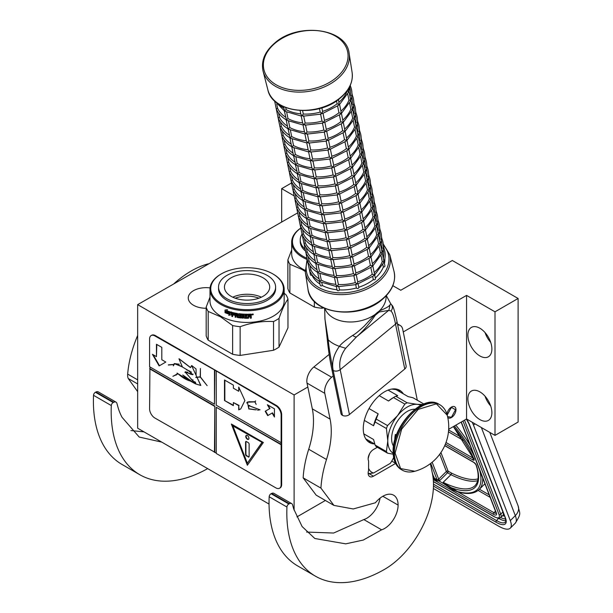 <?xml version="1.0" encoding="UTF-8"?>
<svg xmlns="http://www.w3.org/2000/svg" width="613" height="613" viewBox="0 0 613 613"><rect width="100%" height="100%" fill="white"/><g stroke="black" fill="none" stroke-linecap="round" stroke-linejoin="round"><path stroke-width="0.92" d="M448.678 429.299L466.554 418.978L494.998 435.399L518.108 422.058L518.108 298.477L452.333 260.502L400.772 290.263L392.833 285.681M296.945 516.897L325.388 500.476M297.366 213.048L137.664 304.638L137.664 428.211L269.053 504.07M494.998 435.399L494.998 311.818L518.108 298.477M467.888 398.81A16.972 9.8 60 0 1 471.397 391.04A16.972 9.8 60 0 1 484.477 395.584A16.972 9.8 60 0 1 491.887 412.664A16.972 9.8 60 0 1 488.369 420.434A16.972 9.8 60 0 1 475.29 415.882A16.972 9.8 60 0 1 467.888 398.81M467.888 335.173A16.972 9.8 60 0 1 471.397 327.403A16.972 9.8 60 0 1 484.477 331.947A16.972 9.8 60 0 1 491.887 349.027A16.972 9.8 60 0 1 488.369 356.797A16.972 9.8 60 0 1 475.29 352.245A16.972 9.8 60 0 1 467.888 335.173M466.554 418.978L466.554 295.397L494.998 311.818M447.774 417.499A6.414 3.701 120 0 0 448.233 417.859A6.414 3.701 120 0 0 451.444 417.537A6.414 3.701 120 0 0 455.628 411.89A6.414 3.701 120 0 0 454.647 406.748A6.414 3.701 120 0 0 451.444 407.07A6.414 3.701 120 0 0 446.946 414.204M294.11 510.2L294.11 394.956L307.833 387.033M403.254 331.947L466.554 295.397M137.664 304.638L294.11 394.956M281.666 222.113L281.666 188.651L293.796 195.654M291.459 183.003L281.666 188.651M206.175 308.27A17.854 10.306 180 0 1 188.26 297.964A17.854 10.306 180 0 1 193.486 290.677A17.854 10.306 180 0 1 210.067 287.918M490.714 406.013A16.972 9.8 60 0 1 485.059 396.22M490.714 342.376A16.972 9.8 60 0 1 485.059 332.583M433.981 477.282L434.41 478.217L437.077 479.757L438.272 479.412A1.257 0.927 -21.1 0 0 438.678 479.121L432.173 462.233M474.891 423.79L473.512 425.161L510.3 520.629A25.141 8.674 -134.9 0 1 510.277 528.168A25.141 8.674 -134.9 0 1 498.607 526.146L433.376 488.484M473.512 425.161A25.141 8.674 -134.9 0 0 472.163 422.211M482.707 478.025A87.996 30.366 45.1 0 1 479.113 489.557C474.562 493.802 467.527 494.599 458.026 491.94A1.257 1.011 -74.6 0 0 458.11 491.963L458.026 491.94A1.257 1.011 -74.6 0 1 457.528 491.565A86.74 29.93 -134.9 0 0 479.565 469.88M496.178 513.196A5.027 1.732 45.1 0 1 493.955 512.698L457.98 491.925L453.245 490.109L457.528 491.565L444.103 483.335L443.689 483.68L453.245 490.109M433.069 477.55L434.318 479.182L436.985 480.722L439.054 481.006L443.689 483.68L443.138 482.308L444.103 483.335M447.582 416.641L451.444 417.231L455.704 409.43M455.704 409.844L451.444 407.377L447.176 415.001M300.707 228.197A36.328 20.972 180 0 0 303.083 256.341A36.328 20.972 0 0 0 306.661 258.15M300.707 228.136A37.087 21.409 180 0 0 291.688 242.127A37.087 21.409 180 0 0 302.554 257.268A37.087 21.409 0 0 0 306.99 259.452M305.113 270.31A37.087 21.409 0 0 1 302.554 268.969A37.087 21.409 180 0 1 291.688 253.828L291.688 242.127M314.331 301.381L314.331 307.075L289.888 292.96A41.485 23.953 180 0 1 287.872 288.623L287.872 259.904L291.688 249.943M289.888 292.96L289.888 264.241A41.485 23.953 180 0 1 287.872 259.904M289.888 264.241L302.109 269.521L305.213 271.436M314.331 307.075A41.485 23.953 0 0 0 321.84 308.232L321.84 306.99M323.725 307.941L321.84 308.232M302.002 234.166A28.535 16.474 0 0 0 300.24 239.867L300.24 241.514A28.535 16.474 0 0 0 305.251 250.84M300.24 239.867A28.535 16.474 0 0 0 304.722 248.732M221.385 273.873A36.328 20.972 180 0 0 221.385 303.535A36.328 20.972 0 0 0 272.762 303.535A36.328 20.972 0 0 0 272.762 273.873L273.298 274.187A37.087 21.409 0 0 0 273.298 274.18L272.762 273.873A36.328 20.972 180 0 0 221.385 273.873L220.849 274.187A37.087 21.409 180 0 1 221.117 274.026M220.849 274.187A37.087 21.409 180 0 0 209.991 289.321A37.087 21.409 180 0 0 220.849 304.462A37.087 21.409 0 0 0 261.261 309.105A37.087 21.409 0 0 0 284.156 289.321A37.087 21.409 0 0 0 273.298 274.187M284.156 289.321L284.156 301.021A37.087 21.409 0 0 1 261.261 320.806A37.087 21.409 0 0 1 220.849 316.162A37.087 21.409 180 0 1 209.991 301.021L209.991 289.321M209.991 297.144L206.175 307.098L206.175 335.817A41.485 23.953 180 0 0 208.19 340.154L232.626 354.268A41.485 23.953 0 0 0 240.143 355.425L273.528 350.261A41.485 23.953 0 0 0 279.03 347.088L287.972 327.809L287.972 299.098A41.485 23.953 0 0 0 285.957 294.753L284.156 293.252M208.19 340.154L208.19 311.435A41.485 23.953 180 0 1 206.175 307.098M208.19 311.435L220.404 316.714L232.626 325.549A41.485 23.953 0 0 0 240.143 326.714C251.269 322.637 262.395 320.913 273.528 321.549A41.485 23.953 0 0 0 279.03 318.369C282.011 309.596 284.991 303.167 287.972 299.098M232.626 354.268L232.626 325.549M240.143 355.425L240.143 326.714M273.528 350.261L273.528 321.549M279.03 347.088L279.03 318.369M226.251 311.573L225.959 311.81A37.087 21.409 0 0 0 230.35 313.32L231.254 312.178L231.254 314.783L228.726 315.335L231.469 314.523M230.35 313.32L231.469 311.917M225.492 312.515A36.581 21.118 0 0 0 229.775 314.071L228.971 315.082M228.726 315.335L229.775 314.071M225.193 312.745A37.087 21.409 0 0 0 229.538 314.323M225.316 312.308L225.316 310.009M225.875 311.634A37.087 21.409 0 0 0 230.258 313.143L231.07 312.124A37.087 21.409 0 0 1 226.649 310.684L227.454 309.688L225.017 310.048L225.017 312.668L226.159 311.396A36.581 21.118 0 0 0 230.465 312.883M250.878 314.109L251.292 314.4L250.878 314.109A37.087 21.409 0 0 1 248.127 314.216L247.966 317.503A37.087 21.409 0 0 1 245.269 317.48L245.139 316.178A36.581 21.118 0 0 0 246.87 316.208M245.116 316.469A37.087 21.409 0 0 0 246.87 316.5L246.87 315.741A37.087 21.409 0 0 1 245.116 315.71L245.292 314.668A36.581 21.118 0 0 0 247.338 314.691L247.338 314.224A37.087 21.409 0 0 1 238.878 313.695L238.495 313.963L238.878 313.695M245.269 314.959A37.087 21.409 0 0 0 247.338 314.982L247.338 314.691M238.878 315.971A37.087 21.409 0 0 0 240.557 316.17L240.648 315.879A36.581 21.118 0 0 1 238.993 315.687L238.495 315.603L238.618 313.749M238.495 315.603L238.572 313.787M232.143 312.408L231.783 316.362L232.143 312.408A37.087 21.409 0 0 0 237.476 313.496L237.997 316.852A37.087 21.409 0 0 0 240.557 317.174L240.557 316.17M231.99 316.101A36.581 21.118 0 0 0 232.649 316.262M231.783 316.362A37.087 21.409 0 0 0 232.649 316.576L232.84 314.546A36.581 21.118 0 0 0 234.679 314.959M232.649 314.814A37.087 21.409 0 0 0 234.679 315.266L234.679 314.507A37.087 21.409 0 0 1 232.649 314.055L232.649 313.419M232.986 313.059L232.986 313.059A36.581 21.118 0 0 0 235.193 313.549L235.032 313.825A37.087 21.409 0 0 1 232.787 313.327L232.986 313.059M235.032 313.825L235.193 316.829L235.193 313.549M235.193 316.829A36.581 21.118 0 0 0 235.921 316.967M235.032 317.105A37.087 21.409 0 0 0 235.921 317.273L236.066 315.235A36.581 21.118 0 0 0 237.231 315.434L237.101 315.71A37.087 21.409 0 0 1 235.921 315.511M241.729 317.434L241.346 317.718A36.581 21.118 0 0 1 237.606 317.258L237.101 317.159L237.231 315.434M237.101 317.159L237.101 315.71M237.476 317.534A37.087 21.409 0 0 0 241.269 318.001L241.346 317.718M241.652 317.718L241.269 318.001L241.269 315.48A37.087 21.409 0 0 1 239.583 315.297L239.683 314.254A36.581 21.118 0 0 0 242.311 314.515L242.242 314.798A37.087 21.409 0 0 1 239.583 314.538M242.242 314.798L242.242 318.086L242.311 314.515M242.311 317.795A36.581 21.118 0 0 0 243.177 317.856M242.242 318.086A37.087 21.409 0 0 0 243.177 318.147L243.231 314.576A36.581 21.118 0 0 0 244.158 314.622L244.12 314.913A37.087 21.409 0 0 1 243.177 314.86M244.51 318.216A37.087 21.409 0 0 0 248.503 318.247L248.487 317.963A36.581 21.118 0 0 1 244.549 317.925L244.12 317.879L244.158 314.622M244.12 317.879L244.12 314.913M248.886 316.185A36.581 21.118 0 0 0 249.851 316.147L249.889 316.438A37.087 21.409 0 0 1 248.916 316.477L248.487 317.963M250.303 316.737L249.889 316.438L250.303 318.185A37.087 21.409 0 0 0 251.292 318.124L251.238 316.293M250.303 317.894A36.581 21.118 0 0 0 251.238 317.841M251.292 318.124L251.269 316.362M251.238 315.251L250.679 316.047L251.292 316.484L250.633 315.764L251.238 314.247M251.292 315.542L251.276 314.316M252.786 314.163L252.372 314.867L252.97 314.814L252.893 313.994M252.303 314.576L252.303 314.078M253.238 314.185L252.97 314.576M253.238 314.14L251.905 314.262M253.307 314.323L251.966 314.546L253.269 314.231M248.503 318.247L248.916 316.477M247.338 314.982L247.338 314.224M236.059 314.017A37.087 21.409 0 0 0 236.955 314.17L237.093 313.887A36.581 21.118 0 0 1 236.212 313.741L236.059 314.017M236.955 314.17L237.101 314.952A37.087 21.409 0 0 1 235.921 314.753L235.921 314.117M237.101 314.653A36.581 21.118 0 0 0 237.231 314.676L237.093 313.887M250.142 314.906L250.104 314.622A36.581 21.118 0 0 1 248.886 314.668L248.916 314.952A37.087 21.409 0 0 0 250.142 314.906L250.104 314.622M250.303 315.021L250.303 315.657A37.087 21.409 0 0 1 248.916 315.718L248.916 314.952M248.886 315.427L248.886 314.668M240.648 316.89L240.648 315.879M244.549 317.925L244.158 317.588M235.231 298.194A21.294 12.291 180 0 1 258.916 298.194M232.787 297.19A22.627 13.065 180 0 1 261.36 297.19M231.07 277.827A22.627 13.065 180 0 1 255.728 274.992A22.627 13.065 180 0 1 269.697 287.068A22.627 13.065 180 0 1 263.069 296.301A22.627 13.065 0 0 1 238.411 299.136A22.627 13.065 0 0 1 224.442 287.068A22.627 13.065 0 0 1 231.07 277.827M218.534 287.068L218.534 288.708A28.535 16.474 0 0 0 236.151 303.925A28.535 16.474 0 0 0 267.253 300.355A28.535 16.474 180 0 0 275.605 288.708L275.605 287.068A28.535 16.474 180 0 1 267.253 298.715A28.535 16.474 0 0 1 236.151 302.286A28.535 16.474 0 0 1 218.534 287.068A28.535 16.474 0 0 1 226.894 275.413A28.535 16.474 180 0 1 257.996 271.843A28.535 16.474 180 0 1 275.605 287.068M306.623 532.061L333.641 533.034L363.838 519.563L381.615 529.824L363.248 540.068L345.74 543.846L314.837 538.505L302.102 526.536L293.696 508.92L292.577 504.882A5.027 2.904 120 0 0 291.665 503.595A5.027 2.904 120 0 0 289.397 503.71L288.846 503.986A2.513 1.448 120 0 0 286.945 507.028A138.277 79.836 120 0 0 315.457 576.189A138.277 79.836 120 0 0 384.596 569.339A69.139 39.914 120 0 0 433.483 484.661A69.139 39.914 120 0 0 432.418 473.543L430.38 463.65M286.945 507.028L269.168 496.76A138.277 79.836 120 0 0 297.68 565.929L315.457 576.189M269.168 496.76A2.513 1.448 -60 0 1 271.069 493.726L271.62 493.45A5.027 2.904 -60 0 1 273.888 493.335L291.665 503.595M363.838 519.563A19.11 11.034 120 0 0 380.052 498.154M333.939 505.411L316.162 495.143L303.151 477.834L320.928 488.101L333.939 505.411L353.226 508.966L375.401 502.767A21.624 12.482 120 0 1 393.63 495.189A21.624 12.482 120 0 1 398.105 505.089L382.819 496.262M333.227 375.93L331.641 377.24A12.574 7.256 120 0 0 324.798 393.362L307.021 383.102L312.324 408.871A75.422 43.546 120 0 1 308.714 449.237A90.257 52.113 120 0 0 303.151 477.834M307.021 383.102A12.574 7.256 -60 0 1 313.864 366.972L329.135 354.414M417.315 400.235L402.703 329.265A12.574 7.256 120 0 0 400.289 325.534A12.574 7.256 120 0 0 397.684 324.951M381.615 529.824A19.11 11.034 120 0 0 398.105 505.089M324.798 393.362L330.101 419.131A75.422 43.546 -60 0 1 326.491 459.497A90.257 52.113 120 0 0 320.928 488.101M377.34 447.283L373.486 449.513A7.54 4.352 120 0 0 368.597 460.953L368.597 470.401A7.54 4.352 120 0 0 369.716 476.569A7.54 4.352 120 0 0 373.486 476.194L395.592 463.428M374.489 443.935A30.167 17.417 -60 0 1 369.509 442.54A30.167 17.417 -60 0 1 363.264 428.725A30.167 17.417 -60 0 1 376.436 398.366A30.167 17.417 -60 0 1 399.684 390.282A30.167 17.417 -60 0 1 403.385 393.891M368.214 440.318L366.153 439.437M395.316 388.926L397.109 390.266M368.597 468.309A20.114 11.609 120 0 0 373.578 473.014L369.041 473.581A22.627 13.065 120 0 1 368.842 473.466A22.627 13.065 120 0 1 368.152 473.021M369.777 453.382A20.114 11.609 120 0 0 368.152 458.777M373.578 473.014L390.282 463.367A20.114 11.609 120 0 0 393.623 457.497M356.728 336.667L345.648 348.276C340.613 355.18 338.797 362.314 340.192 369.662L395.523 324.139C394.121 316.791 392.604 312.408 390.979 310.983C392.902 308.577 392.879 306.232 390.925 303.956L390.067 304.661C389.439 306.232 385.922 308.278 379.516 310.791L374.788 314.684L364.206 326.162C358.835 331.112 355.019 334.177 352.759 335.357C345.609 340.161 341.165 343.816 339.426 346.33C333.61 354.437 331.533 362.482 333.196 370.474L333.173 370.459C331.955 364.628 329.135 350.1 328.231 339.863L325.005 319.335L324.614 308.347M390.979 310.983L388.634 310.416L379.232 311.963L375.256 315.243C369.524 323.725 363.371 330.859 356.781 336.629A5.004 2.414 -128.8 0 1 356.751 336.652L356.751 336.652A5.004 2.414 -128.8 0 1 352.759 335.357M390.703 303.726L386.336 295.635M388.933 310.155L390.067 304.661M356.076 337.196L356.781 336.629M342.437 415.338L333.196 370.474A5.004 3.425 168.4 0 0 340.192 369.662L349.433 414.526A5.004 3.425 168.4 0 1 342.437 415.338L333.158 370.451A5.004 3.425 -11.6 0 1 331.717 368.612L331.717 368.612C329.909 360.429 328.438 350.751 327.304 339.594L325.005 319.335M349.433 414.526L404.764 369.003L395.523 324.139A5.004 3.425 -11.6 0 0 396.887 321.089L396.887 321.089C392.726 302.508 392.435 306.692 390.994 304.017L390.68 303.696M396.887 321.089L406.128 365.953A5.004 3.425 168.4 0 1 404.764 369.003M342.399 415.315A5.004 3.425 168.4 0 1 340.958 413.476L331.717 368.612M422.686 404.473L417.131 404.342A27.654 15.969 120 0 0 407.354 406.963A27.654 15.969 120 0 0 397.576 415.637L387.546 425.591A31.048 17.93 120 0 0 386.412 428.51L387.799 440.816L386.412 451.559A31.048 17.93 120 0 0 387.546 453.176L393.201 454.202M404.833 404.082A31.048 17.93 -60 0 1 405.967 403.392A31.048 17.93 -60 0 1 407.101 402.772L395.776 396.236A31.048 17.93 120 0 0 394.642 396.856A31.048 17.93 120 0 0 393.508 397.546L404.833 404.082L397.576 415.637A27.654 15.969 120 0 0 387.799 440.816M391.776 389.071L395.983 389.615L408.074 396.596L413.062 397.776L423.828 403.998M363.793 433.858L373.578 439.513L375.087 445.023A31.048 17.93 -60 0 0 376.221 446.639L387.546 453.176M365.777 438.87L374.804 444.118M375.087 445.023L386.412 451.559M369.026 408.557L378.19 413.852L376.221 419.054A31.048 17.93 120 0 0 375.087 421.974L386.412 428.51M375.087 421.974L373.578 425.744L364.337 420.403M376.221 419.054L387.546 425.591M393.508 397.546L388.519 401.002L379.248 395.653M388.083 390.098L397.745 395.676L395.776 396.236M420.794 405.385A27.654 15.969 120 0 0 417.131 404.342L407.101 402.772M387.799 440.862A27.654 15.969 120 0 0 393.148 453.268M414.863 409.246A22.252 12.842 120 0 0 391.615 438.632A22.252 12.842 -60 0 0 393.531 446.203M378.19 413.852A28.911 16.689 120 0 0 373.578 425.744M394.642 396.856L393.132 397.73A28.911 16.689 120 0 0 388.519 401.002M207.922 264.073L207.761 263.981A90.257 52.113 120 0 0 174 283.658M137.664 335.449A90.257 52.113 120 0 0 127.665 374.099L137.664 379.868M207.761 263.981A25.141 14.513 -60 0 1 208.328 263.835M161.763 442.126L139.189 437.046L122.064 417.33A101.053 58.342 120 0 1 118.194 407.974L116.937 403.423A5.027 2.904 120 0 0 116.026 402.136A5.027 2.904 120 0 0 113.757 402.258L113.206 402.526A2.513 1.448 120 0 0 111.305 405.568L93.528 395.308A138.277 79.836 120 0 0 122.041 464.47L139.818 474.73A138.277 79.836 120 0 0 207.654 468.623M93.528 395.308A2.513 1.448 -60 0 1 95.429 392.266L95.98 391.991A5.027 2.904 -60 0 1 98.249 391.876L116.026 402.136M130.937 430.564L143.986 431.866M137.664 391.653L128.224 378.497A12.574 7.256 -60 0 1 127.665 374.099M111.305 405.568A138.277 79.836 120 0 0 139.818 474.73M285.735 107.604L286.156 109.658A37.715 25.823 -11.6 0 0 300.776 113.865M283.451 106.654L284.57 110.769L286.141 109.666M302.592 110.662L303.289 114.049A37.715 25.823 -11.6 0 0 320.185 112.102L321.909 113.459L322.584 111.39A37.715 25.823 -11.6 0 0 337.119 103.796L339.073 104.501L338.537 99.429M321.059 114.118L303.037 116.179L303.657 115.857L301.956 115.75L300.868 114.302L300.094 110.57M301.956 115.75L301.244 115.681L301.956 115.75L303.282 114.064M321.863 107.834L322.584 111.39M339.096 102.156A37.715 25.823 -11.6 0 0 347.142 91.168L348.858 91.276L348.445 88.793M276.731 104.034L277.62 108.348A37.715 25.823 -11.6 0 0 285.627 117.221M274.601 100.854L276.248 108.815L277.597 108.355M275.038 101.26L284.325 110.853L286.417 119.742L288.003 118.631A37.715 25.823 -11.6 0 0 302.623 122.838M286.669 112.133L288.003 118.631M301.328 116.056L285.321 111.428L284.57 110.769M303.734 116.217L305.136 123.021A37.715 25.823 -11.6 0 0 322.032 121.075L323.756 122.431L324.469 120.485L323.036 113.512M322.905 123.09L304.883 125.152L305.504 124.83L303.803 124.723L302.715 123.274L301.228 116.049M303.803 124.723L303.098 124.654L303.803 124.723L305.136 123.037M322.99 113.282L338.407 105.428L339.073 104.501M322.959 113.19L320.561 113.911M324.446 120.347A37.715 25.823 -11.6 0 0 338.966 112.769L340.928 113.474L341.119 112.003L339.571 104.463L348.713 91.958L348.858 91.276L348.153 91.214L348.858 91.276M349.441 86.579L350.398 86.065M340.943 111.129A37.715 25.823 -11.6 0 0 348.989 100.141L350.713 100.248L348.958 91.276L350.046 85.812M278.578 113.007L279.467 117.321A37.715 25.823 -11.6 0 0 287.482 126.194M274.816 101.896L278.095 117.788L279.444 117.328M288.516 121.106L289.849 127.604A37.715 25.823 -11.6 0 0 304.469 131.81M303.174 125.029L287.168 120.401L286.417 119.742M276.34 109.06C278.233 113.413 281.513 116.999 286.171 119.826L287.788 127.711L288.263 128.715L289.842 127.611M303.075 125.021L304.561 132.247L305.657 133.695L306.99 131.994A37.715 25.823 -11.6 0 0 323.879 130.048L325.603 131.404L326.315 129.458L324.882 122.485M305.588 125.19L306.99 131.994M324.836 122.255L340.253 114.401L340.928 113.474M324.806 122.163L322.407 122.884M326.292 129.32A37.715 25.823 -11.6 0 0 340.813 121.742L342.774 122.447L342.974 120.976L341.418 113.436L350.567 100.93L350.713 100.248L350 100.187L350.713 100.248M350.284 85.268L350.544 86.54M351.287 95.551L352.253 95.038M351.923 93.23L352.398 95.513M342.79 120.102A37.715 25.823 -11.6 0 0 350.843 109.114L352.559 109.221L350.805 100.248C352.398 95.421 352.299 90.77 350.498 86.303M278.21 118.079L279.949 126.761L281.313 126.293A37.715 25.823 -11.6 0 0 289.328 135.167M280.425 121.979L281.313 126.293M276.662 110.869L278.103 117.796M278.187 118.033C280.08 122.385 283.359 125.972 288.018 128.799L290.11 137.687L291.704 136.576A37.715 25.823 -11.6 0 0 306.316 140.783M290.363 130.079L291.704 136.576M305.021 134.002L289.014 129.374L288.263 128.715M304.922 133.994L306.408 141.22L307.504 142.668L308.837 140.967A37.715 25.823 -11.6 0 0 325.733 139.021L327.449 140.377L328.131 138.308A37.715 25.823 -11.6 0 0 342.667 130.715L344.621 131.42L344.82 129.948L343.265 122.408M307.435 134.163L308.837 140.967M305.657 133.695L307.351 133.803L306.738 134.124L324.752 132.063M326.683 131.228L342.1 123.374L342.774 122.447M326.652 131.136L324.254 131.856M326.729 131.458L328.131 138.308M353.142 104.524L354.099 104.011M352.559 109.221L351.847 109.16L352.559 109.221L352.414 109.903L343.242 122.431M344.636 129.075A37.715 25.823 -11.6 0 0 352.69 118.087L354.406 118.194L352.651 109.221C354.245 104.394 354.145 99.743 352.345 95.276M280.057 127.052L281.796 135.734L283.16 135.266A37.715 25.823 -11.6 0 0 291.175 144.139M282.271 130.952L283.16 135.266M279.949 126.761L278.509 119.841M292.209 139.051L293.55 145.549A37.715 25.823 -11.6 0 0 308.17 149.756M306.868 142.975L290.861 138.346L290.11 137.687M280.034 127.006C281.926 131.358 285.206 134.944 289.865 137.772L291.489 145.656L291.964 146.66L293.535 145.557M309.281 143.136L310.684 149.94A37.715 25.823 -11.6 0 0 327.58 147.994L329.304 149.35L329.978 147.281A37.715 25.823 -11.6 0 0 344.514 139.687L346.468 140.392L346.667 138.921L345.111 131.381M307.504 142.668L309.197 142.775L308.584 143.097L326.599 141.036M328.445 150.009L310.431 152.07L311.044 151.748L309.35 151.641L308.255 150.193L306.768 142.967M309.35 151.641L308.638 151.572L309.35 151.641L310.676 149.955M328.53 140.201L343.947 132.347L344.621 131.42M328.499 140.109L326.108 140.829M328.576 140.431L329.978 147.281M353.778 102.202L354.245 104.486M354.988 113.497L355.946 112.984M354.406 118.194L353.693 118.133L354.406 118.194L354.26 118.876L345.088 131.404M346.491 138.048A37.715 25.823 -11.6 0 0 354.536 127.06L356.253 127.167L354.506 118.194C356.092 113.367 355.992 108.716 354.199 104.248M284.118 139.925L285.007 144.239A37.715 25.823 -11.6 0 0 293.022 153.112M281.903 136.025L283.643 144.706L284.991 144.247M294.056 148.024L295.397 154.522A37.715 25.823 -11.6 0 0 310.017 158.729M308.714 151.947L292.715 147.319L291.964 146.66M281.88 135.971C283.773 140.331 287.053 143.917 291.719 146.745L293.336 154.629L293.811 155.633L295.382 154.53M311.128 152.108L312.53 158.913A37.715 25.823 -11.6 0 0 329.426 156.966L331.15 158.323L331.825 156.254A37.715 25.823 -11.6 0 0 346.36 148.66L348.314 149.365L348.513 147.894L346.966 140.354M330.292 158.982L312.278 161.043L312.898 160.721L311.197 160.614L310.109 159.165L308.615 151.94M311.197 160.614L310.484 160.545L311.197 160.614L312.523 158.928M330.376 149.174L345.793 141.319L346.468 140.392M330.346 149.082L327.955 149.802M330.43 149.403L331.825 156.254M355.624 111.175L356.092 113.459M356.835 122.47L357.938 122.431M357.471 120.148L357.885 122.202M350.184 155.993A37.715 25.823 -11.6 0 0 358.23 145.005L359.954 145.112L358.199 136.14C359.793 131.312 359.685 126.661 357.892 122.194L357.793 121.956M356.253 127.167L355.54 127.106L356.253 127.167L356.107 127.849L346.935 140.377M348.337 147.02A37.715 25.823 -11.6 0 0 356.383 136.032L358.099 136.14L356.352 127.167C357.938 122.339 357.839 117.688 356.046 113.221M285.972 148.898L286.861 153.212A37.715 25.823 -11.6 0 0 294.868 162.085M283.75 144.997L285.489 153.679L286.838 153.219M283.735 144.944C285.62 149.304 288.899 152.89 293.566 155.717L295.658 164.606L297.244 163.495A37.715 25.823 -11.6 0 0 311.864 167.701M295.91 156.997L297.244 163.495M310.569 160.92L294.562 156.292L293.811 155.633M312.975 161.081L314.377 167.885A37.715 25.823 -11.6 0 0 331.273 165.939L332.997 167.295L333.71 165.349L332.277 158.376M332.146 167.954L314.124 170.016L314.745 169.694L313.044 169.586L311.956 168.138L310.462 160.912M313.044 169.586L312.331 169.517L313.044 169.586L314.377 167.901M332.231 158.146L347.648 150.292L348.314 149.365M332.192 158.054L329.802 158.775M333.679 165.211A37.715 25.823 -11.6 0 0 348.207 157.633L350.169 158.338L350.36 156.867L348.812 149.327L357.954 136.822L358.099 136.14L357.394 136.078L358.099 136.14M358.682 131.443L359.639 130.929M359.318 129.121L359.785 131.404M285.597 153.97L287.336 162.652L288.708 162.184A37.715 25.823 -11.6 0 0 296.723 171.058M287.819 157.87L288.708 162.184M284.057 146.76L285.489 153.687M295.405 164.69L297.504 173.579L299.09 172.46A37.715 25.823 -11.6 0 0 313.71 176.674M297.757 165.97L299.09 172.46M312.415 169.893L296.408 165.265L295.658 164.606M312.316 169.885L313.802 177.111L314.89 178.559L316.224 176.858A37.715 25.823 -11.6 0 0 333.12 174.912L334.844 176.26L335.556 174.322L334.123 167.349M314.829 170.054L316.224 176.858M334.077 167.119L349.494 159.265L350.169 158.338M334.047 167.027L331.648 167.747M335.533 174.184A37.715 25.823 -11.6 0 0 350.054 166.606L352.015 167.311L352.214 165.839L350.659 158.3M360.528 140.415L361.486 139.902M359.954 145.112L359.241 145.051L359.954 145.112L359.808 145.794L350.636 158.323M352.031 164.966A37.715 25.823 -11.6 0 0 360.084 153.978L361.8 154.085L360.046 145.112C361.639 140.285 361.54 135.634 359.739 131.167M287.451 162.943L289.19 171.625L290.554 171.157A37.715 25.823 -11.6 0 0 298.569 180.03M289.665 166.843L290.554 171.157M287.328 162.66L285.903 155.725M299.604 174.943L300.945 181.433A37.715 25.823 -11.6 0 0 315.557 185.647M314.262 178.866L298.255 174.238L297.504 173.579M287.428 162.889C289.321 167.249 292.6 170.835 297.259 173.663L299.351 182.551L300.929 181.448M314.163 178.858L315.649 186.084L316.745 187.532L318.078 185.831A37.715 25.823 -11.6 0 0 334.974 183.885L336.69 185.233L337.372 183.172A37.715 25.823 -11.6 0 0 351.9 175.579L353.862 176.283L354.061 174.812L352.506 167.272M316.676 179.027L318.078 185.831M314.89 178.559L316.592 178.667L315.979 178.988L333.993 176.927M335.924 176.092L351.341 168.238L352.015 167.311M335.893 176L333.495 176.72M335.97 176.322L337.372 183.172M361.164 138.094L361.639 140.377M362.383 149.388L363.34 148.875M361.8 154.085L361.088 154.024L361.8 154.085L361.655 154.767L352.483 167.295M353.877 173.939A37.715 25.823 -11.6 0 0 361.931 162.951L363.647 163.058L361.892 154.085C363.486 149.258 363.386 144.607 361.586 140.139M291.512 175.816L292.401 180.13A37.715 25.823 -11.6 0 0 300.416 189.003M289.298 171.916L291.037 180.597L292.386 180.138M301.45 183.915L302.791 190.405A37.715 25.823 -11.6 0 0 317.404 194.62M316.109 187.839L300.102 183.21L299.351 182.551M289.275 171.862C291.167 176.222 294.447 179.808 299.106 182.636L301.198 191.524L302.776 190.421M318.522 187.999L319.925 194.804A37.715 25.823 -11.6 0 0 336.821 192.857L338.545 194.206L339.219 192.145A37.715 25.823 -11.6 0 0 353.755 184.551L355.709 185.256L355.908 183.785L354.352 176.245M316.745 187.532L318.438 187.639L317.825 187.961L335.84 185.9M337.686 194.873L319.672 196.934L320.285 196.612L318.591 196.505L317.496 195.057L316.009 187.831M318.591 196.505L317.879 196.436L318.591 196.505L319.917 194.819M337.771 185.065L353.188 177.211L353.862 176.283M337.74 184.973L335.349 185.693M337.817 185.295L339.219 192.145M363.011 147.066L363.486 149.35M364.229 158.361L365.187 157.847M363.647 163.058L362.934 162.997L363.647 163.058L363.501 163.74L354.329 176.268M355.724 182.912A37.715 25.823 -11.6 0 0 363.777 171.924L365.494 172.031L363.739 163.058C365.333 158.231 365.233 153.579 363.432 149.112M293.359 184.789L294.248 189.103A37.715 25.823 -11.6 0 0 302.263 197.976M291.144 180.889L292.884 189.57L294.232 189.111M303.297 192.888L304.638 199.378A37.715 25.823 -11.6 0 0 319.258 203.593M317.955 196.811L301.948 192.183L301.198 191.524M291.121 180.835C293.014 185.195 296.294 188.781 300.96 191.608L302.577 199.493L303.052 200.489L304.623 199.394M317.856 196.804L319.342 204.029L320.438 205.478L321.771 203.777A37.715 25.823 -11.6 0 0 338.667 201.83L340.391 203.179L341.066 201.118A37.715 25.823 -11.6 0 0 355.601 193.524L357.555 194.229L357.754 192.758L356.207 185.218M320.369 196.972L321.771 203.777M339.617 194.037L355.034 186.183L355.709 185.256M339.587 193.938L337.196 194.666M339.663 194.267L341.066 201.118M364.865 156.039L365.333 158.323M366.076 167.334L367.179 167.288M366.712 165.012L367.126 167.065M365.494 172.031L364.781 171.969L365.494 172.031L365.348 172.713L356.176 185.241M357.578 191.884A37.715 25.823 -11.6 0 0 365.624 180.896L367.34 181.004L365.593 172.031C367.179 167.203 367.08 162.552 365.287 158.085M292.991 189.861L294.73 198.543L296.102 198.076A37.715 25.823 -11.6 0 0 304.109 206.949M295.205 193.754L296.102 198.076M291.443 182.643L292.884 189.578M302.799 200.574L304.423 208.466L304.899 209.462L306.485 208.351A37.715 25.823 -11.6 0 0 321.105 212.565M305.144 201.861L306.485 208.351M319.81 205.784L303.803 201.156L303.052 200.489M322.216 205.945L323.618 212.749A37.715 25.823 -11.6 0 0 340.514 210.803L342.238 212.152L342.951 210.213L341.518 203.24M320.438 205.478L322.139 205.585L321.519 205.907L339.533 203.845M341.387 212.818L323.365 214.879L323.986 214.558L322.285 214.45L321.197 213.002L319.702 205.776M322.285 214.45L321.572 214.381L322.285 214.45L323.618 212.765M341.472 203.01L356.889 195.156L357.555 194.229M341.433 202.911L339.043 203.639M342.92 210.075A37.715 25.823 -11.6 0 0 357.448 202.497L359.41 203.202L359.601 201.731L358.053 194.191M367.923 176.306L369.026 176.26M367.34 181.004L366.628 180.942L367.34 181.004L367.195 181.686L358.03 194.214M359.425 200.857A37.715 25.823 -11.6 0 0 367.471 189.869L369.187 189.976L367.44 181.004C369.034 176.176 368.926 171.525 367.133 167.058M294.838 198.834L296.577 207.516L297.949 207.048A37.715 25.823 -11.6 0 0 305.964 215.922M297.06 202.727L297.949 207.048M294.73 198.543L293.298 191.616M304.646 209.546L306.27 217.439L306.745 218.435L308.331 217.324A37.715 25.823 -11.6 0 0 322.951 221.538M306.998 210.834L308.331 217.324M321.656 214.757L305.649 210.129L304.899 209.462M321.557 214.749L323.043 221.975L324.131 223.423L325.465 221.722A37.715 25.823 -11.6 0 0 342.361 219.776L344.085 221.124L344.797 219.186L343.364 212.213M324.062 214.918L325.465 221.722M343.318 211.983L358.735 204.129L359.41 203.202M343.288 211.883L340.889 212.611M344.774 219.048A37.715 25.823 -11.6 0 0 359.295 211.47L361.256 212.167L361.448 210.703L359.9 203.164M369.769 185.279L370.727 184.766M369.187 189.976L368.482 189.915L369.187 189.976L369.041 190.658L359.877 203.187M361.272 209.83A37.715 25.823 -11.6 0 0 369.317 198.842L371.041 198.949L369.287 189.976C370.88 185.149 370.773 180.498 368.98 176.031L368.559 173.985M296.692 207.807L298.424 216.489L299.795 216.021A37.715 25.823 -11.6 0 0 307.81 224.894M298.906 211.7L299.795 216.021M296.569 207.523L295.144 200.589M308.845 219.806L310.178 226.297A37.715 25.823 -11.6 0 0 324.798 230.511M323.503 223.73L307.496 219.102L306.745 218.435M296.669 207.753C298.562 212.113 301.841 215.699 306.5 218.527L308.117 226.412L308.592 227.408L310.17 226.312M323.403 223.722L324.89 230.948L325.986 232.396L327.319 230.695A37.715 25.823 -11.6 0 0 344.215 228.749L345.931 230.097L346.613 228.036A37.715 25.823 -11.6 0 0 361.141 220.442L363.103 221.14L363.302 219.676L361.747 212.136M325.917 223.891L327.319 230.695M324.131 223.423L325.832 223.53L325.212 223.852L343.234 221.791M345.165 220.956L360.582 213.102L361.256 212.167M345.134 220.856L342.736 221.584M345.211 221.186L346.613 228.036M370.405 182.958L370.88 185.233M371.616 194.252L372.581 193.739M371.041 198.949L370.329 198.888L371.041 198.949L370.896 199.631L361.724 212.159M363.118 218.803A37.715 25.823 -11.6 0 0 371.171 207.815L372.888 207.922L371.133 198.949C372.727 194.122 372.627 189.471 370.827 185.003M300.753 220.672L301.642 224.994A37.715 25.823 -11.6 0 0 309.657 233.867M298.539 216.78L300.278 225.461L301.627 225.002M310.691 228.779L312.032 235.269A37.715 25.823 -11.6 0 0 326.645 239.484M325.35 232.702L309.343 228.074L308.592 227.408M298.516 216.726C300.408 221.086 303.688 224.672 308.347 227.5L310.439 236.38L312.017 235.285M325.25 232.695L326.737 239.921L327.832 241.369L329.166 239.668A37.715 25.823 -11.6 0 0 346.061 237.721L347.786 239.07L348.46 237.009A37.715 25.823 -11.6 0 0 362.996 229.415L364.95 230.113L365.149 228.649L363.593 221.109M327.763 232.863L329.166 239.668M325.986 232.396L327.679 232.503L327.066 232.825L345.081 230.764M347.012 229.929L362.429 222.075L363.103 221.14M346.981 229.829L344.583 230.557M347.058 230.159L348.46 237.009M372.252 191.93L372.727 194.206M373.47 203.225L374.428 202.711M374.106 200.903L374.574 203.179M372.888 207.922L372.175 207.861L372.888 207.922L372.742 208.604L363.57 221.132M364.965 227.775A37.715 25.823 -11.6 0 0 373.018 216.787L374.735 216.895L372.98 207.922C374.574 203.095 374.474 198.443 372.673 193.976M302.6 229.645L303.489 233.967A37.715 25.823 -11.6 0 0 311.504 242.832M298.837 218.534L302.125 234.434L303.473 233.974M310.193 236.465L311.818 244.357L312.293 245.353L313.879 244.242A37.715 25.823 -11.6 0 0 328.499 248.457M312.538 237.752L313.879 244.242M327.196 241.675L311.189 237.047L310.439 236.38M329.61 241.836L331.012 248.64A37.715 25.823 -11.6 0 0 347.908 246.694L349.632 248.043L350.345 246.104L348.904 239.131M327.832 241.369L329.526 241.476L328.913 241.798L346.927 239.737M348.774 248.709L330.759 250.771L331.372 250.449L329.679 250.342L328.583 248.893L327.097 241.668M329.679 250.342L328.966 250.273L329.679 250.342L331.005 248.656M348.858 238.901L364.275 231.047L364.95 230.113M348.828 238.802L346.437 239.53M350.314 245.966A37.715 25.823 -11.6 0 0 364.842 238.388L366.796 239.085L366.995 237.622L365.448 230.082M375.317 212.198L376.42 212.152M375.953 209.876L376.359 211.929M374.735 216.895L374.022 216.833L374.735 216.895L374.589 217.577L365.417 230.105M366.819 236.748A37.715 25.823 -11.6 0 0 374.865 225.76L376.581 225.868L374.834 216.895C376.42 212.067 376.321 207.416 374.528 202.949M302.232 234.725L303.971 243.407L305.335 242.94A37.715 25.823 -11.6 0 0 313.35 251.805M304.446 238.618L305.335 242.94M302.125 234.434L300.684 227.507M302.209 234.672C304.102 239.032 307.381 242.618 312.048 245.445L313.664 253.33L314.14 254.326L315.726 253.215A37.715 25.823 -11.6 0 0 330.346 257.429M314.385 246.725L315.726 253.215M329.051 250.648L313.044 246.02L312.293 245.353M331.457 250.809L332.859 257.613A37.715 25.823 -11.6 0 0 349.755 255.667L351.479 257.016L352.191 255.077L350.759 248.104M350.621 257.682L332.606 259.743L333.227 259.422L331.526 259.314L330.438 257.866L328.943 250.64M331.526 259.314L330.813 259.245L331.526 259.314L332.851 257.629M350.705 247.874L366.122 240.02L366.796 239.085M350.674 247.775L348.284 248.503M352.161 254.939A37.715 25.823 -11.6 0 0 366.689 247.361L368.643 248.058L368.842 246.595L367.294 239.055M377.164 221.17L378.121 220.657M376.581 225.868L375.869 225.806L376.581 225.868L376.436 226.549L367.271 239.078M368.666 245.721A37.715 25.823 -11.6 0 0 376.711 234.733L378.428 234.84L376.681 225.868C378.275 221.04 378.167 216.389 376.374 211.922M304.079 243.698L305.818 252.38L307.19 251.912A37.715 25.823 -11.6 0 0 315.197 260.778M306.301 247.591L307.19 251.912M303.971 243.407L302.531 236.48M313.887 254.41L315.511 262.303L315.986 263.299L317.572 262.188A37.715 25.823 -11.6 0 0 332.192 266.402M316.239 255.698L317.572 262.188M330.897 259.621L314.89 254.993L314.14 254.326M330.79 259.613L332.284 266.839L333.372 268.287L334.706 266.586A37.715 25.823 -11.6 0 0 351.601 264.64L353.326 265.988L354.038 264.05L352.605 257.077M333.303 259.782L334.706 266.586M352.559 256.847L367.976 248.993L368.643 248.058M352.529 256.747L350.13 257.475M354.007 263.912A37.715 25.823 -11.6 0 0 368.536 256.334L370.497 257.031L370.689 255.567L369.141 248.027M377.8 218.849L378.267 221.124M379.01 230.143L379.968 229.63M378.428 234.84L377.723 234.779L378.428 234.84L378.282 235.522L369.118 248.05M370.513 254.694A37.715 25.823 -11.6 0 0 378.558 243.706L380.282 243.813L378.527 234.84C380.121 230.013 380.014 225.362 378.221 220.895M305.925 252.671L307.665 261.353L309.036 260.885A37.715 25.823 -11.6 0 0 317.051 269.751M308.147 256.563L309.036 260.885M305.81 252.387L304.385 245.453M318.086 264.67L319.419 271.161A37.715 25.823 -11.6 0 0 334.039 275.375M332.744 268.594L316.737 263.965L315.986 263.299M305.91 252.617C307.803 256.977 311.075 260.563 315.741 263.391L317.358 271.275L317.833 272.272L319.411 271.176M332.644 268.586L334.131 275.812L335.219 277.26L336.552 275.559A37.715 25.823 -11.6 0 0 353.448 273.613L355.172 274.961L355.854 272.9A37.715 25.823 -11.6 0 0 370.382 265.306L372.344 266.004L372.543 264.54L370.988 257M335.158 268.755L336.552 275.559M333.372 268.287L335.073 268.394L334.453 268.716L352.475 266.655M354.406 265.82L369.823 257.966L370.497 257.031M354.375 265.72L351.977 266.448M354.452 266.05L355.854 272.9M379.646 227.821L380.114 230.097M380.857 239.116L381.815 238.603M380.282 243.813L379.57 243.752L380.282 243.813L380.137 244.495L370.965 257.023M372.359 263.667A37.715 25.823 -11.6 0 0 380.412 252.679L382.129 252.786L380.374 243.813C381.968 238.986 381.868 234.335 380.068 229.867M309.994 265.536L310.883 269.858A37.715 25.823 -11.6 0 0 318.898 278.723M306.232 254.426L309.519 270.325L310.86 269.866M307.757 261.59C309.649 265.95 312.929 269.536 317.588 272.364L319.679 281.244L321.273 280.133A37.715 25.823 -11.6 0 0 335.886 284.348M319.932 273.643L321.273 280.133M334.591 277.566L318.584 272.938L317.833 272.272M337.004 277.727L338.407 284.532A37.715 25.823 -11.6 0 0 355.302 282.585L357.019 283.934L357.739 281.995L356.299 275.022M335.219 277.26L336.92 277.367L336.307 277.689L354.322 275.628M356.168 284.601L338.154 286.662L338.767 286.34L337.073 286.233L335.978 284.784L334.491 277.559M337.073 286.233L336.361 286.164L337.073 286.233L338.399 284.547M356.253 274.793L371.67 266.939L372.344 266.004M356.222 274.693L353.824 275.421M357.708 281.857A37.715 25.823 -11.6 0 0 372.229 274.279L374.191 274.976L374.39 273.505L372.834 265.973M381.493 236.794L381.968 239.07M382.711 248.089L383.669 247.575M383.347 245.767L383.815 248.043M382.129 252.786L381.416 252.725L382.129 252.786L381.983 253.468L372.811 265.996M374.206 272.639A37.715 25.823 -11.6 0 0 382.259 261.651L383.976 261.759L382.221 252.786C383.815 247.959 383.715 243.307 381.914 238.84M309.626 270.617L310.408 274.701A1.257 0.858 -11.6 0 0 311.971 275.245A1.257 0.858 -11.6 0 0 311.994 275.245L311.841 274.509M308.078 263.398L309.519 270.333M309.603 270.563C311.496 274.923 314.776 278.509 319.434 281.336L320.247 285.275A1.257 0.858 -11.6 0 0 321.089 285.888A1.257 0.858 -11.6 0 0 322.361 285.528A1.257 0.858 -11.6 0 0 322.377 285.52L321.779 282.616M336.437 286.539L320.43 281.911L319.679 281.244M337.096 289.757A1.257 0.858 -11.6 0 0 337.073 290.095A1.257 0.858 -11.6 0 0 338.238 290.715A1.257 0.858 -11.6 0 0 339.51 289.926A1.257 0.858 -11.6 0 0 339.51 289.911L338.851 286.7M358.099 283.765L373.516 275.904L374.191 274.976M358.069 283.666L355.678 284.394M355.739 284.716L356.406 287.972A1.257 0.858 -11.6 0 0 356.414 287.98A1.257 0.858 -11.6 0 0 357.869 288.447A1.257 0.858 -11.6 0 0 358.843 287.367A1.257 0.858 -11.6 0 0 358.812 287.259M372.696 276.54L373.34 279.658A1.257 0.858 -11.6 0 0 373.355 279.666A1.257 0.858 -11.6 0 0 374.788 279.666A1.257 0.858 -11.6 0 0 375.455 278.7L374.681 274.946M383.976 261.759L383.263 261.697L383.976 261.759L383.83 262.441L374.658 274.969M382.88 264.663L383.363 267.03A1.257 0.858 -11.6 0 0 383.386 267.038A1.257 0.858 -11.6 0 0 384.926 265.904L384.075 261.759C385.661 256.931 385.562 252.28 383.761 247.813M384.849 258.786A37.715 25.823 168.4 0 1 384.435 263.529M383.363 267.03A37.715 25.823 168.4 0 1 375.317 278.018M373.34 279.658A37.715 25.823 168.4 0 1 358.82 287.236M356.406 287.972A37.715 25.823 168.4 0 1 339.51 289.911M336.997 289.727A37.715 25.823 168.4 0 1 322.377 285.52M320.009 284.11A37.715 25.823 168.4 0 1 311.994 275.245M383.324 258.15A37.715 25.823 -11.6 0 0 383.386 250.564L383.102 249.192M372.229 274.279L370.85 267.567M355.302 282.585L353.893 275.743M381.033 255.698L382.259 261.651M381.478 249.177A37.715 25.823 -11.6 0 0 381.539 241.591L381.255 240.219M379.179 246.725L380.412 252.679M369.003 258.594L370.382 265.306M352.046 266.77L353.448 273.613M379.631 240.204A37.715 25.823 -11.6 0 0 379.692 232.618L379.409 231.247M378.558 243.706L377.332 237.752M367.156 249.621L368.536 256.334M350.192 257.797L351.601 264.64M377.784 231.231A37.715 25.823 -11.6 0 0 377.846 223.645L377.562 222.274M376.711 234.733L375.485 228.779M365.31 240.648L366.689 247.361M348.345 248.824L349.755 255.667M375.938 222.258A37.715 25.823 -11.6 0 0 375.991 214.673L375.715 213.301M364.842 238.388L363.455 231.676M347.908 246.694L346.498 239.852M373.639 219.806L374.865 225.76M374.091 213.286A37.715 25.823 -11.6 0 0 374.145 205.7L373.861 204.328M362.996 229.415L361.609 222.703M346.061 237.721L344.652 230.879M371.792 210.834L373.018 216.787M372.237 204.313A37.715 25.823 -11.6 0 0 372.298 196.727L372.014 195.355M371.171 207.815L369.945 201.861M344.215 228.749L342.805 221.906M359.762 213.73L361.141 220.442M370.39 195.34A37.715 25.823 -11.6 0 0 370.451 187.754L370.168 186.383M369.317 198.842L368.091 192.888M359.295 211.47L357.915 204.757M340.951 212.933L342.361 219.776M368.543 186.367A37.715 25.823 -11.6 0 0 368.605 178.781L368.321 177.41M366.245 183.915L367.471 189.869M356.069 195.785L357.448 202.497M339.104 203.96L340.514 210.803M366.697 177.395A37.715 25.823 -11.6 0 0 366.758 169.809L366.474 168.437M355.601 193.524L354.222 186.812M338.667 201.83L337.257 194.988M364.398 174.943L365.624 180.896M364.85 168.422A37.715 25.823 -11.6 0 0 364.904 160.836L364.62 159.464M362.551 165.97L363.777 171.924M352.368 177.839L353.755 184.551M335.411 186.015L336.821 192.857M362.996 159.449A37.715 25.823 -11.6 0 0 363.057 151.863L362.773 150.492M361.931 162.951L360.705 156.997M351.9 175.579L350.521 168.866M334.974 183.885L333.564 177.042M361.149 150.476A37.715 25.823 -11.6 0 0 361.21 142.89L360.927 141.519M360.084 153.978L358.85 148.024M350.054 166.606L348.674 159.893M331.717 168.069L333.12 174.912M359.302 141.503A37.715 25.823 -11.6 0 0 359.364 133.918L359.08 132.546M357.004 139.051L358.23 145.005M346.828 150.921L348.207 157.633M329.863 159.104L331.273 165.939M357.456 132.531A37.715 25.823 -11.6 0 0 357.517 124.945L357.233 123.573M355.157 130.079L356.383 136.032M344.981 141.948L346.36 148.66M328.016 150.131L329.426 156.966M355.609 123.558A37.715 25.823 -11.6 0 0 355.663 115.972L355.387 114.6M354.536 127.06L353.31 121.106M327.58 147.994L326.17 141.159M343.127 132.975L344.514 139.687M353.762 114.585A37.715 25.823 -11.6 0 0 353.816 106.999L353.532 105.628M352.69 118.087L351.464 112.133M342.667 130.715L341.28 124.002M325.733 139.021L324.323 132.186M351.908 105.612A37.715 25.823 -11.6 0 0 351.969 98.026L351.686 96.655M340.813 121.742L339.433 115.029M349.617 103.16L350.843 109.114M322.476 123.213L323.879 130.048M350.061 96.639A37.715 25.823 -11.6 0 0 350.123 89.061L349.839 87.682M347.763 94.187L348.989 100.141M337.587 106.057L338.966 112.769M320.622 114.24L322.032 121.075M320.185 112.102L319.45 108.539M279.168 104.363A37.715 25.823 -11.6 0 0 283.781 108.248M336.514 100.869L337.119 103.796M407.331 471.795A37.715 21.777 -60 0 1 402.228 470.133C405.875 472.179 410.097 472.554 414.871 471.259L400.611 468.57L395.094 453.076L401.691 429.062L418.196 409.392L436.387 403.844L447.229 415.208C445.965 410.419 443.536 406.955 439.942 404.818A37.715 21.777 -60 0 1 443.927 408.404M414.365 409.645L413.99 409.43A20.742 11.976 120 0 0 413.683 409.262M395.354 438.211L395.354 434.41A20.742 11.976 120 0 0 394.818 439.245A20.742 11.976 120 0 0 394.833 439.981M395.354 434.41L396.442 435.046M393.623 445.567L393.247 445.352A20.742 11.976 -60 0 1 392.948 445.168M279.827 488.048A7.54 4.352 -120 0 0 280.103 487.91A7.54 4.352 -120 0 0 281.666 484.462L281.666 414.664A7.54 4.352 -120 0 0 276.333 405.423L155.441 335.633A7.54 4.352 -120 0 0 151.672 335.257A7.54 4.352 -120 0 0 151.419 335.426M281.129 444.739L216.243 407.277L216.243 453.459L275.796 487.848A7.54 4.352 -120 0 0 279.566 488.216A7.54 4.352 -120 0 0 281.129 484.768L281.129 414.97A7.54 4.352 -120 0 0 275.796 405.737L214.818 370.122L214.466 404.197L149.58 366.735L149.58 339.02A7.54 4.352 -120 0 1 151.135 335.564L151.672 335.257M149.932 366.934L149.58 408.817A7.54 4.352 -120 0 0 154.913 418.051L216.243 453.053M214.818 370.122L154.913 335.939A7.54 4.352 -120 0 0 151.135 335.564M274.448 417.039L274.448 408.825L267.337 404.718L269.636 408.702L265.191 411.269L267.705 415.622L272.149 413.055L274.448 417.039M238.71 409.852L240.74 408.925L244.894 400.542L238.71 387.064L238.71 391.278L233.377 388.198L233.377 385.117L224.488 379.983L224.488 400.511L233.377 405.645L233.377 402.565L238.71 405.645L238.71 409.852L240.58 409.009M260.05 409.813L248.457 405.484L248.824 408.917L247.43 402.197L254.862 401.883L256.165 404.373L255.008 401.89L255.652 400.979L254.839 401.737L247.338 402.059L248.909 409.063L248.541 405.622L260.05 409.813M249.001 408.94L255.452 409.836L249.001 408.94M216.243 371.348L216.243 405.224L281.129 442.686M216.243 407.277L281.49 444.532M247.353 465.267L263.352 442.502L231.354 424.027L247.353 465.267M149.932 368.582L214.818 406.044L214.818 452.233M214.466 452.432L214.818 406.044M149.58 368.788L214.466 406.25M152.438 354.322L159.135 365.915L165.824 362.053L161.809 359.731L161.809 347.356L156.453 344.268L156.453 356.643L152.438 354.322M189.8 380.895C185.992 379.738 182.076 377.37 178.046 373.792L177.149 373.079C181.456 376.734 185.716 379.309 189.946 380.811L195.409 383.853L200.727 385.447L191.631 365.593L190.459 367.624L178.958 358.781L182.421 367.018L188.375 370.551L192.727 374.681L185.203 372.083L195.409 383.853M195.409 382.16L193.785 381.478L193.662 382.734L182.766 374.987L188.52 379.983L177.011 373.156M190.934 371.723L191.118 374.382L185.287 371.754L184.927 372.436M191.317 379.47L193.156 380.068M182.383 366.697L174.49 363.532L173.571 364.459L168.345 364.873L173.471 364.651L173.341 365.838L174.613 363.747L182.413 366.942M186.613 369.884L190.045 371.24M168.491 365.095L168.943 364.804M200.819 385.385L196.099 375.363L196.06 368.988L191.716 365.547M190.551 367.555L179.18 358.82M176.015 375.133L177.624 373.761L172.897 376.328L177.847 373.907M175.893 374.918L172.897 376.328M195.823 377.294L200.305 377.072L207.14 385.661L200.405 376.949L200.405 368.474L200.221 376.842L195.823 377.294M214.466 370.321L214.466 404.197M272.149 413.055L272.501 412.848L274.448 416.219M265.191 411.269L265.544 411.062L268.057 415.415M269.636 408.702L265.544 411.062M268.05 405.132L269.988 408.496M224.488 400.511L233.377 405.231M224.848 380.19L224.848 400.304M238.71 391.278L239.07 387.577M238.71 405.645L239.07 409.645M233.377 402.565L239.07 405.438M247.43 402.005L246.717 402.963M248.64 405.576L249.721 405.484M255.636 409.706L256.449 409.775M257.621 410.189L260.035 409.79M254.839 401.737L255.544 400.917M249.154 401.753L255.039 401.783M248.556 405.438L248.334 405.837M247.522 402.143L249.338 401.653M249.177 408.833L255.292 409.699M231.913 424.349L247.637 464.869M153.15 354.735L159.487 365.708M156.453 356.643L156.813 344.475M189.946 380.811L188.52 379.983M191.317 381.631L195.808 383.654M192.819 374.62L185.402 371.976L187.708 372.129M190.781 374.229L192.72 374.681M174.529 363.509L173.379 365.624M174.789 363.639L179.249 364.206M193.126 374.145L191.287 374.443L191.164 371.869M185.379 371.708L185.118 372.145M195.823 383.431L193.854 382.811L193.915 381.7L195.57 382.489M193.861 381.447L193.723 382.412M190.995 371.792L190.873 373.493M168.636 365.019L173.617 364.566M195.884 377.524L200.405 376.888M233.246 425.736L262.172 442.433L247.353 463.213L232.894 425.943L233.246 425.736M193.984 381.669L195.424 382.183M232.894 425.943L262.172 442.433M261.812 442.64L247.353 463.213M248.955 438.318A2.26 1.303 -120 0 0 247.966 436.035A2.26 1.303 -120 0 0 246.219 435.429A2.26 1.303 -120 0 0 245.752 436.471A2.26 1.303 -120 0 0 246.74 438.747A2.26 1.303 -120 0 0 248.487 439.352A2.26 1.303 -120 0 0 248.955 438.318M248.242 456.976A1.257 0.728 -120 0 0 248.87 457.037A1.257 0.728 -120 0 0 249.131 456.463L249.131 444.141A1.257 0.728 -120 0 0 248.242 442.609L246.464 441.582A1.257 0.728 -120 0 0 245.836 441.513A1.257 0.728 -120 0 0 245.575 442.096L245.575 454.409A1.257 0.728 -120 0 0 246.464 455.949L248.594 456.769A1.257 0.728 -120 0 0 249.024 456.892M246.411 435.353A2.26 1.303 -120 0 0 246.112 436.264A2.26 1.303 -120 0 0 246.985 438.41A2.26 1.303 -120 0 0 248.648 439.222M246.043 441.46A1.257 0.728 -120 0 0 245.928 441.889L245.928 454.202A1.257 0.728 -120 0 0 246.817 455.743L248.594 456.769M481.366 427.529L515.311 515.633A25.141 8.674 45.1 0 1 515.288 523.165C522.061 512.483 519.403 513.725 518.154 505.978A12.574 9.302 158.9 0 1 515.311 515.633L510.3 520.629M466.447 419.039A20.114 6.942 45.1 0 1 469.535 424.709L505.411 517.809A20.114 6.942 45.1 0 1 496.055 522.222L433.468 486.086M469.535 424.709A1.257 0.927 158.9 0 1 469.198 424.326L466.363 419.085M505.411 517.809A1.257 0.927 158.9 0 1 505.074 517.426L469.198 424.326M505.074 517.426C505.94 521.058 506.024 522.621 505.342 522.115A18.857 6.505 45.1 0 1 496.584 520.598L433.483 484.163M496.055 522.222A1.257 0.728 -60 0 1 496.584 520.598L498.584 518.33M505.802 520.69A18.857 6.505 45.1 0 1 498.76 518.429A1.257 0.728 -60 0 0 498.852 518.33M505.564 518.935A17.601 6.076 45.1 0 1 500.714 517.571M502.399 515.893A12.574 4.337 -134.9 0 0 504.384 515.64M502.966 511.947A1.257 0.927 -21.1 0 0 502.913 512.001L468.585 422.909M433.406 481.511L494.339 516.69A1.257 0.728 120 0 0 494.545 516.943L498.43 518.322L499.695 518.177L502.905 515.387A11.31 3.9 -134.9 0 0 502.913 512.001L500.744 514.161L464.516 420.15M500.729 517.556A11.31 3.9 -134.9 0 0 500.744 514.161A1.257 0.927 -21.1 0 1 499.02 514.483L463.007 421.024M463.98 420.457A1.257 0.927 -21.1 0 0 464.37 420.234M433.414 481.649L494.545 516.943A1.257 0.728 120 0 0 494.89 516.997M494.339 516.69A10.053 3.471 -134.9 0 0 499.02 514.483M461.305 422.005L496.354 512.943A6.283 2.168 45.1 0 1 493.427 514.322L433.276 479.596M496.354 512.943A1.257 0.927 158.9 0 1 496.009 512.56L461.152 422.096M493.427 514.322A1.257 0.728 -60 0 1 493.955 512.698L495.48 511.181M455.85 425.154A87.996 30.366 45.1 0 1 470.01 445.076M474.454 456.608A86.74 29.93 -134.9 0 0 454.425 425.981M490.147 497.35L478.148 490.423M450.042 488.255L450.126 487.289A83.598 28.849 45.1 0 0 476.255 465.022A1.257 0.965 161.4 0 1 475.895 464.585C478.155 470.776 479.902 480.308 475.121 485.557A82.341 28.413 45.1 0 1 443.23 482.362L450.915 474.692L443.138 482.308M478.056 478.845A81.077 27.976 45.1 0 1 451.352 473.021A1.257 0.728 -60 0 1 450.816 474.638L447.551 472.753A1.257 0.437 45.1 0 1 446.364 471.451L439.728 454.233M438.272 479.412L439.054 481.006A2.513 1.862 -21.1 0 0 439.873 480.423L447.551 472.753A1.257 0.728 -60 0 0 448.088 471.136L440.923 452.532M436.985 480.722L437.077 479.757L430.755 463.367M434.318 479.182L432.196 472.477M433.675 476.807L433.652 476.83A2.513 1.862 -21.1 0 0 433.13 477.581L433.973 476.929M453.436 426.548A83.598 28.849 45.1 0 1 474.056 459.329A2.513 0.866 45.1 0 1 472.922 459.965L445.406 444.073M444.777 445.551L473.834 462.332A2.513 0.866 45.1 0 1 476.255 465.022M474.056 459.329A1.257 0.889 156.7 0 1 473.742 458.991L453.359 426.594M489.197 494.867L479.443 489.235M477.726 480.692A82.341 28.413 45.1 0 1 450.915 474.692A1.257 0.828 -63.6 0 0 451.352 473.021L448.088 471.136A1.257 0.927 -21.1 0 0 446.364 471.451L438.678 479.121A1.257 0.437 45.1 0 0 439.873 480.423M472.922 459.965A1.257 0.728 -60 0 1 473.458 458.34L446.003 442.494M473.834 462.332A1.257 0.728 120 0 0 474.041 462.585A1.257 0.728 120 0 0 474.309 462.646M461.382 437.345L448.632 429.981M485.105 484.262A89.253 30.796 45.1 0 1 483.986 484.699M463.528 440.509L448.471 431.813M395.5 463.244L391.761 461.091M288.846 503.986L271.069 493.726M289.397 503.71L271.62 493.45M308.714 449.237L326.491 459.497M312.324 408.871L330.101 419.131M331.641 377.24L313.864 366.972M373.486 476.194L368.152 473.113M371.286 442.088A30.167 17.417 -60 0 1 367.999 441.467M397.998 389.508A30.167 17.417 -60 0 1 400.182 392.044M379.232 311.963L379.516 310.791A31.424 21.516 -11.6 0 0 386.129 295.857M324.898 308.469A31.424 21.516 -11.6 0 0 333.326 317.871A31.424 21.516 -11.6 0 0 374.788 314.684L375.256 315.243M345.648 348.276L339.426 346.33A38.06 26.06 168.4 0 1 333.25 343.571A38.06 26.06 168.4 0 1 328.231 339.863L327.304 339.594M377.271 313.197L377.194 312.385M113.206 402.526L95.429 392.266M113.757 402.258L95.98 391.991M128.224 378.497L137.664 383.945M307.948 289.007A43.952 30.098 -11.6 0 0 336.943 311.389A43.952 30.098 -11.6 0 0 382.251 299.052A43.952 30.098 -11.6 0 0 393.998 271.283C396.182 281.513 392.243 290.93 382.167 299.542C358.843 320.476 310.224 314.063 307.948 289.007L305.32 272.172A43.132 29.539 -11.6 0 0 333.771 294.14A43.132 29.539 -11.6 0 0 378.236 282.034A43.132 29.539 -11.6 0 0 389.768 254.778L393.998 271.283M307.412 260.724A41.876 28.681 -11.6 0 0 327.281 291.014A41.876 28.681 -11.6 0 0 377.171 280.654A41.876 28.681 -11.6 0 0 383.317 245.085M352.115 72.457C353.257 81.851 349.264 90.425 340.123 98.18C318.055 117.903 272.287 113.03 267.858 89.812A43.033 29.47 -11.6 0 0 297.182 109.995A43.033 29.47 -11.6 0 0 340.223 97.758A43.033 29.47 -11.6 0 0 352.115 72.457L349.134 53.431C346.858 28.374 298.24 21.953 274.908 42.887C264.839 51.5 260.893 60.925 263.077 71.154A43.952 30.098 -11.6 0 0 293.029 91.766A43.952 30.098 -11.6 0 0 336.989 79.269A43.952 30.098 -11.6 0 0 349.134 53.431M275.444 42.918A42.81 29.317 -11.6 0 0 276.103 84.763A42.81 29.317 -11.6 0 0 335.985 77.874A42.81 29.317 -11.6 0 0 335.326 36.037A42.81 29.317 -11.6 0 0 275.444 42.918M401.293 469.596L402.228 470.133A37.715 21.777 -60 0 1 394.42 452.869A37.715 21.777 -60 0 1 410.879 414.917A37.715 21.777 -60 0 1 439.942 404.818L439.008 404.274A37.715 21.777 -60 0 0 409.944 414.38A37.715 21.777 -60 0 0 393.485 452.333A37.715 21.777 -60 0 0 401.293 469.596C395.914 466.24 393.186 460.309 393.117 451.819C392.029 426.28 422.832 393.308 439.008 404.274M276.333 405.423L275.796 405.737M281.666 414.664L281.129 414.97M281.666 484.462L281.129 484.768M155.441 335.633L154.913 335.939M434.019 477.696L432.418 473.535M518.154 505.978L489.802 432.403M510.277 528.168L515.288 523.165M496.009 512.56L496.292 513.104M479.113 489.557L484.921 483.772M473.742 458.991L474.041 458.447M475.895 464.585L474.041 462.585L444.731 445.659M397.469 323.902L400.289 325.534M368.152 473.075L368.842 473.466M388.581 310.469L357.287 336.215M324.936 319.457L324.775 311.963M336.338 286.532L337.073 290.095M358.145 283.995L358.843 287.367M307.036 259.59L305.32 272.172M389.768 254.778L383.225 243.905M304.063 243.645C305.956 248.004 309.228 251.591 313.894 254.418M300.362 225.699C302.255 230.059 305.535 233.645 310.201 236.472M296.991 209.562L298.416 216.496M294.822 198.781C296.715 203.141 299.987 206.727 304.653 209.554M292.968 189.808C294.861 194.168 298.14 197.754 302.807 200.581M289.597 173.671L291.022 180.605M287.75 164.698L289.175 171.632M285.581 153.917C287.474 158.277 290.746 161.863 295.412 164.69M282.202 137.787L283.635 144.714M280.356 128.814L281.781 135.741M267.858 89.812L263.077 71.154M414.848 471.259A46.006 46.006 0 0 0 447.222 415.177M279.566 488.216L280.103 487.91"/></g></svg>
